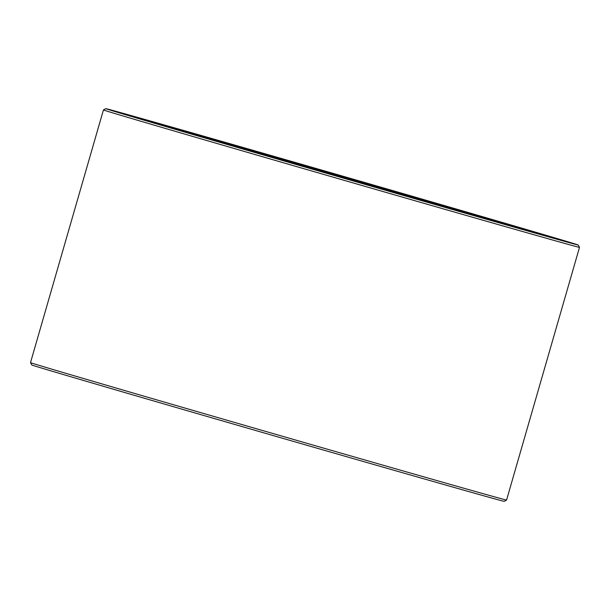 <?xml version="1.0" encoding="UTF-8"?>
<svg xmlns="http://www.w3.org/2000/svg" width="610" height="610" viewBox="0 0 610 610"><rect width="100%" height="100%" fill="white"/><g stroke="black" fill="none" stroke-linecap="round" stroke-linejoin="round"><path stroke-width="0.91" d="M138.058 118.363A238.22 0.831 -163.9 0 1 342.012 176.763A238.22 0.831 -163.9 0 1 545.721 236.032M504.203 501.351A245.845 0.862 -163.9 0 1 314.463 447.458A245.845 0.862 -163.9 0 1 50.485 370.735A245.845 0.862 -163.9 0 1 31.804 365.001L30.5 362.637A247.751 0.862 -163.9 0 0 49.326 368.425A247.751 0.862 -163.9 0 0 315.347 445.735A247.751 0.862 -163.9 0 0 506.567 500.047L504.203 501.351M552.683 237.984L553.445 237.519L559.515 239.265A245.845 0.862 -163.9 0 1 578.196 244.999L579.5 247.363A247.751 0.862 -163.9 0 1 388.684 193.172A247.751 0.862 -163.9 0 1 122.259 115.74A247.751 0.862 -163.9 0 1 103.433 109.952L30.5 362.637M578.196 244.999A245.845 0.862 -163.9 0 1 389.256 191.342A245.845 0.862 -163.9 0 1 124.478 114.398A245.845 0.862 -163.9 0 1 105.797 108.649A245.845 0.862 -163.9 0 1 293.524 161.963A245.845 0.862 -163.9 0 1 557.875 238.777L551.852 237.046A238.983 0.831 -163.9 0 0 294.089 162.153A238.983 0.831 -163.9 0 0 112.385 110.555A238.983 0.831 -163.9 0 0 130.548 116.136A238.983 0.831 -163.9 0 0 387.152 190.716A238.983 0.831 -163.9 0 0 571.601 243.108A238.983 0.831 -163.9 0 0 553.445 237.519M551.059 237.534L551.852 237.046M579.5 247.363L506.567 500.047M105.797 108.649L103.433 109.952"/></g></svg>
